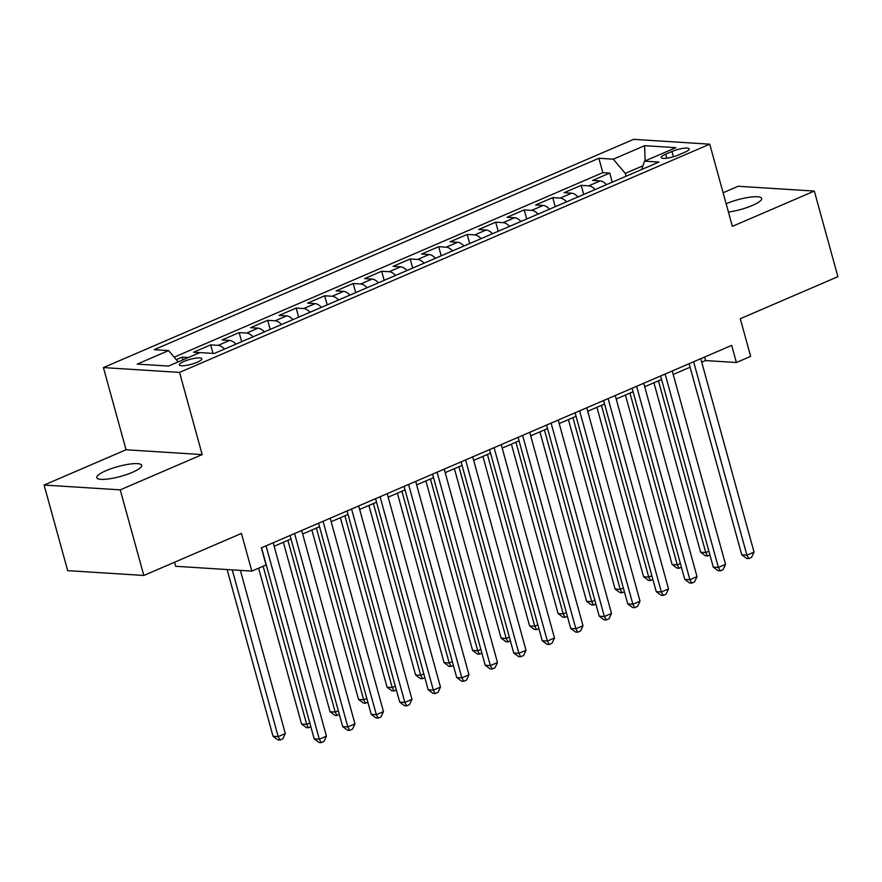 <?xml version="1.0" encoding="UTF-8"?>
<svg xmlns="http://www.w3.org/2000/svg" width="882" height="882" viewBox="0 0 882 882"><rect width="100%" height="100%" fill="white"/><g stroke="black" fill="none" stroke-linecap="round" stroke-linejoin="round"><path stroke-width="1.32" d="M132.388 472.333A23.296 5.094 -15.4 0 0 141.682 465.31A23.296 5.094 -15.4 0 0 128.86 464.219A23.296 5.094 -15.4 0 0 106.049 470.668A23.296 5.094 -15.4 0 0 96.766 477.68A23.296 5.094 -15.4 0 0 109.577 478.783A23.296 5.094 -15.4 0 0 132.388 472.333M728.433 212.066A23.296 5.094 -15.4 0 0 752.368 205.451A23.296 5.094 -15.4 0 0 761.662 198.428A23.296 5.094 -15.4 0 0 748.895 197.325A23.296 5.094 -15.4 0 0 726.14 203.742M197.204 362.259A11.642 2.547 -15.4 0 0 201.846 358.753A11.642 2.547 -15.4 0 0 195.44 358.202A11.642 2.547 -15.4 0 0 184.029 361.422A11.642 2.547 -15.4 0 0 179.388 364.939A11.642 2.547 -15.4 0 0 185.793 365.479A11.642 2.547 -15.4 0 0 197.204 362.259M174.57 562.231L175.683 566.288L251.811 571.106L266.066 564.976L261.348 547.854L731.674 345.391L736.393 362.513L750.648 356.372L740.274 318.711L837.9 276.683L814.318 191.074L738.19 186.256L723.108 192.75M44.1 485.045L67.682 570.643L143.81 575.461L120.228 489.863L202.176 454.583L179.542 372.402L103.415 367.585L126.049 449.765L44.1 485.045L120.228 489.863M179.542 372.402L709.734 144.174L633.607 139.356L103.415 367.585M606.485 184.658A14.564 7.607 -113.3 0 0 600.135 180.92L592.627 180.446L609.727 173.081L612.229 182.177M595.085 189.564A14.564 7.607 -113.3 0 0 588.735 185.826L581.216 185.352L583.73 194.448M581.216 185.352L564.116 192.717L571.624 193.191A14.564 7.607 -113.3 0 1 577.975 196.918M549.475 209.188A14.564 7.607 -113.3 0 0 543.125 205.462L535.617 204.988L552.716 197.623L555.219 206.719M520.975 221.459A14.564 7.607 -113.3 0 0 514.614 217.733L507.106 217.259L524.206 209.894L526.719 218.99M492.465 233.73A14.564 7.607 -113.3 0 0 486.114 230.004L478.606 229.529L495.706 222.165L498.209 231.26M463.965 246.001A14.564 7.607 -113.3 0 0 457.604 242.274L450.096 241.8L467.206 234.436L469.709 243.531M435.454 258.272A14.564 7.607 -113.3 0 0 429.104 254.545L421.596 254.071L438.696 246.706L441.198 255.802M406.955 270.542A14.564 7.607 -113.3 0 0 400.593 266.816L393.085 266.342L410.196 258.977L412.699 268.073M378.444 282.813A14.564 7.607 -113.3 0 0 372.094 279.087L364.586 278.613L381.685 271.248L384.188 280.344M349.945 295.084A14.564 7.607 -113.3 0 0 343.594 291.358L336.075 290.884L353.186 283.519L355.689 292.615M321.434 307.355A14.564 7.607 -113.3 0 0 315.083 303.628L307.575 303.154L324.675 295.79L327.178 304.885M292.934 319.626A14.564 7.607 -113.3 0 0 286.584 315.899L279.065 315.425L296.176 308.061L298.678 317.156M264.424 331.897A14.564 7.607 -113.3 0 0 258.073 328.17L250.565 327.696L267.665 320.331L270.168 329.427M235.924 344.167A14.564 7.607 -113.3 0 0 229.574 340.441L222.055 339.967L239.165 332.602L241.668 341.698M199.762 352.624L193.555 352.227L210.655 344.873L213.014 353.406M671.963 151.495L665.689 154.196A11.279 2.47 -15.4 0 0 661.191 157.591A11.279 2.47 -15.4 0 0 667.398 158.121A11.279 2.47 -15.4 0 0 678.445 155L684.719 152.299A11.279 2.47 -15.4 0 0 689.217 148.904A11.279 2.47 -15.4 0 0 683.01 148.363A11.279 2.47 -15.4 0 0 671.963 151.495L673.418 156.775M642.989 165.772L625.272 173.39L613.277 159.179L598.867 158.264L154.196 349.68L168.594 350.595L137.239 364.09L168.517 366.074L199.872 352.579L214.271 353.484L658.953 162.067L644.544 161.152L641.732 169.476M613.277 159.179L644.632 145.684L675.899 147.658L644.544 161.152M609.727 173.081L602.836 172.651L174.151 357.177M188.351 357.53L182.155 357.144L176.268 359.68M210.655 344.873L218.163 345.347A14.564 7.607 66.7 0 1 224.524 349.074M239.165 332.602L246.673 333.076A14.564 7.607 66.7 0 1 253.024 336.803M267.665 320.331L275.173 320.805A14.564 7.607 66.7 0 1 281.534 324.532M296.176 308.061L303.684 308.535A14.564 7.607 66.7 0 1 310.034 312.261M324.675 295.79L332.183 296.264A14.564 7.607 66.7 0 1 338.545 299.99M353.186 283.519L360.694 283.993A14.564 7.607 66.7 0 1 367.044 287.719M381.685 271.248L389.194 271.722A14.564 7.607 66.7 0 1 395.544 275.449M410.196 258.977L417.704 259.451A14.564 7.607 66.7 0 1 424.055 263.178M438.696 246.706L446.204 247.18A14.564 7.607 66.7 0 1 452.554 250.918M467.206 234.436L474.714 234.91A14.564 7.607 66.7 0 1 481.065 238.647M495.706 222.165L503.214 222.639A14.564 7.607 66.7 0 1 509.564 226.376M524.206 209.894L531.725 210.368A14.564 7.607 66.7 0 1 538.075 214.106M552.716 197.623L560.224 198.097A14.564 7.607 66.7 0 1 566.575 201.835M626.055 176.224L625.272 173.39M251.811 571.106L241.436 533.445L143.81 575.461M709.734 144.174L732.369 226.354L814.318 191.074M701.719 362.193L705.534 360.562L736.393 362.513M274.148 546.256L291.005 538.99M302.658 533.985L319.516 526.719M331.158 521.714L348.015 514.449M359.669 509.443L376.526 502.178M388.168 497.172L405.025 489.918M416.679 484.902L433.536 477.647M445.178 472.631L462.036 465.376M473.689 460.36L490.546 453.105M502.189 448.089L519.046 440.835M530.688 435.818L547.557 428.564M559.199 423.547L576.056 416.293M587.699 411.277L604.567 404.022M616.209 399.006L633.067 391.751M644.709 386.735L661.577 379.481M673.22 374.464L690.077 367.21M704.564 357.056L705.534 360.562M602.836 172.651L598.867 158.264M182.155 357.144L182.905 359.878M168.594 350.595L178.164 361.918M645.106 160.91L644.632 145.684M202.176 454.583L126.049 449.765M689.118 363.715L741.762 554.833L746.9 555.153L693.638 361.763M754.033 552.088L751.574 557.369L748.719 558.593L746.9 555.153L754.033 552.088L700.76 358.698M748.719 558.593L746.668 558.46L741.762 554.833M653.937 382.766L700.606 552.231L705.754 552.551L708.874 551.206M658.446 380.826L705.754 552.551L707.573 555.991L705.512 555.858L700.606 552.231M709.911 554.976L707.573 555.991M660.607 375.986L713.251 567.104L718.4 567.424L665.127 374.034M725.522 564.359L723.064 569.64L720.219 570.863L718.4 567.424L725.522 564.359L672.249 370.969M720.219 570.863L718.157 570.731L713.251 567.104M632.107 388.256L684.752 579.375L689.889 579.694L636.628 386.305M697.023 576.63L694.564 581.911L691.708 583.134L689.889 579.694L697.023 576.63L643.75 383.24M691.708 583.134L689.658 583.002L684.752 579.375M603.597 400.516L656.241 591.646L661.39 591.965L608.117 398.576M668.512 588.9L666.053 594.17L663.209 595.405L661.39 591.965L668.512 588.9L615.239 395.511M663.209 595.405L661.147 595.273L656.241 591.646M575.097 412.787L627.741 603.916L632.879 604.236L579.617 410.847M640.012 601.171L637.554 606.441L634.698 607.676L632.879 604.236L640.012 601.171L586.739 407.782M634.698 607.676L632.648 607.544L627.741 603.916M625.426 395.037L672.106 564.502L677.244 564.822L680.375 563.477M629.946 393.096L677.244 564.822L679.063 568.262L677.012 568.129L672.106 564.502M681.411 567.247L679.063 568.262M596.927 407.308L643.595 576.773L648.744 577.093L651.864 575.748M601.436 405.367L648.744 577.093L650.563 580.532L648.502 580.4L643.595 576.773M652.901 579.518L650.563 580.532M568.416 419.578L615.096 589.044L620.233 589.363L623.365 588.018M572.936 417.638L620.233 589.363L622.064 592.803L620.002 592.671L615.096 589.044M624.401 591.789L622.064 592.803M539.916 431.849L586.585 601.315L591.734 601.634L594.854 600.289M544.426 429.909L591.734 601.634L593.553 605.074L591.491 604.942L586.585 601.315M595.89 604.06L593.553 605.074M546.586 425.058L599.231 616.187L604.379 616.507L551.107 423.117M611.502 613.442L609.054 618.712L606.199 619.947L604.379 616.507L611.502 613.442L558.24 420.053M606.199 619.947L604.137 619.814L599.231 616.187M511.406 444.12L558.086 613.585L563.223 613.905L566.354 612.56M515.926 442.18L563.223 613.905L565.053 617.345L562.992 617.213L558.086 613.585M567.391 616.331L565.053 617.345M518.087 437.329L570.731 628.458L575.869 628.778L522.607 435.388M583.002 625.713L580.543 630.983L577.699 632.218L575.869 628.778L583.002 625.713L529.729 432.323M577.699 632.218L575.637 632.085L570.731 628.458M482.906 456.391L529.575 625.856L534.724 626.176L537.844 624.831M487.415 454.45L534.724 626.176L536.543 629.605L534.492 629.483L529.575 625.856M538.88 628.601L536.543 629.605M489.576 449.6L542.221 640.729L547.369 641.049L494.096 447.659M554.491 637.984L552.044 643.254L549.188 644.488L547.369 641.049L554.491 637.984L501.23 444.594M549.188 644.488L547.127 644.356L542.221 640.729M454.395 468.662L501.075 638.116L506.213 638.447L509.344 637.102M458.916 466.721L506.213 638.447L508.043 641.876L505.981 641.754L501.075 638.116M510.38 640.872L508.043 641.876M461.077 461.87L513.721 653L518.859 653.319L465.597 459.93M525.992 650.255L523.533 655.524L520.689 656.759L518.859 653.319L525.992 650.255L472.719 456.865M520.689 656.759L518.627 656.627L513.721 653M425.896 480.933L472.565 650.387L477.713 650.718L480.833 649.373M430.416 478.992L477.713 650.718L479.532 654.146L477.482 654.025L472.565 650.387M481.881 653.143L479.532 654.146M432.566 474.141L485.21 665.271L490.359 665.59L437.086 472.201M497.481 662.525L495.034 667.795L492.178 669.03L490.359 665.59L497.481 662.525L444.219 469.136M492.178 669.03L490.116 668.898L485.21 665.271M397.385 493.203L444.065 662.658L449.214 662.988L452.334 661.643M401.905 491.252L449.214 662.988L451.033 666.417L448.971 666.296L444.065 662.658M453.37 665.414L451.033 666.417M404.066 486.412L456.711 677.541L461.848 677.861L408.587 484.472M468.981 674.796L466.523 680.066L463.678 681.301L461.848 677.861L468.981 674.796L415.709 481.407M463.678 681.301L461.617 681.169L456.711 677.541M368.885 505.474L415.565 674.928L420.703 675.259L423.823 673.914M373.406 503.523L420.703 675.259L422.522 678.688L420.471 678.556L415.565 674.928M424.87 677.685L422.522 678.688M375.567 498.683L428.2 689.812L433.349 690.132L380.076 496.742M440.471 687.067L438.023 692.337L435.168 693.561L433.349 690.132L440.471 687.067L387.209 493.677M435.168 693.561L433.117 693.439L428.2 689.812M340.375 517.745L387.055 687.199L392.203 687.53L395.323 686.185M344.895 515.794L392.203 687.53L394.022 690.959L391.961 690.827L387.055 687.199M396.36 689.956L394.022 690.959M347.056 510.954L399.7 702.072L404.849 702.403L351.576 509.013M411.971 699.338L409.513 704.608L406.668 705.832L404.849 702.403L411.971 699.338L358.698 505.937M406.668 705.832L404.606 705.71L399.7 702.072M311.875 530.016L358.555 699.47L363.693 699.801L366.813 698.456M316.395 528.064L363.693 699.801L365.512 703.23L363.461 703.097L358.555 699.47M367.86 702.226L365.512 703.23M318.556 523.224L371.201 714.343L376.338 714.674L323.066 521.284M383.461 711.609L381.013 716.879L378.158 718.102L376.338 714.674L383.461 711.609L330.199 518.208M378.158 718.102L376.107 717.981L371.201 714.343M283.365 542.287L330.044 711.741L335.193 712.072L338.313 710.727M287.885 540.335L335.193 712.072L337.012 715.5L334.951 715.368L330.044 711.741M339.35 714.497L337.012 715.5M290.046 535.495L342.69 726.614L347.839 726.944L294.566 533.555M354.961 723.879L352.502 729.149L349.658 730.373L347.839 726.944L354.961 723.879L301.688 530.479M349.658 730.373L347.596 730.252L342.69 726.614M258.613 568.173L301.545 724.012L306.682 724.342L309.803 722.997M263.134 566.233L306.682 724.342L308.502 727.771L306.451 727.639L301.545 724.012M310.85 726.768L308.502 727.771M261.546 547.766L314.19 738.884L319.328 739.215L266.055 545.826M326.45 736.15L324.003 741.42L321.147 742.644L319.328 739.215L326.45 736.15L273.188 542.75M321.147 742.644L319.097 742.523L314.19 738.884M227.104 569.54L273.034 736.283L278.183 736.613L285.305 733.537L240.367 570.378M232.253 569.871L278.183 736.613L280.002 740.042L277.94 739.91L273.034 736.283M285.305 733.537L282.846 738.818L280.002 740.042M588.735 185.826L600.135 180.92M218.163 345.347L229.574 340.441M246.673 333.076L258.073 328.17M275.173 320.805L286.584 315.899M303.684 308.535L315.083 303.628M332.183 296.264L343.594 291.358M360.694 283.993L372.094 279.087M389.194 271.722L400.593 266.816M417.704 259.451L429.104 254.545M446.204 247.18L457.604 242.274M474.714 234.91L486.114 230.004M503.214 222.639L514.614 217.733M531.725 210.368L543.125 205.462M560.224 198.097L571.624 193.191M666.792 158.209L665.689 154.196"/></g></svg>

